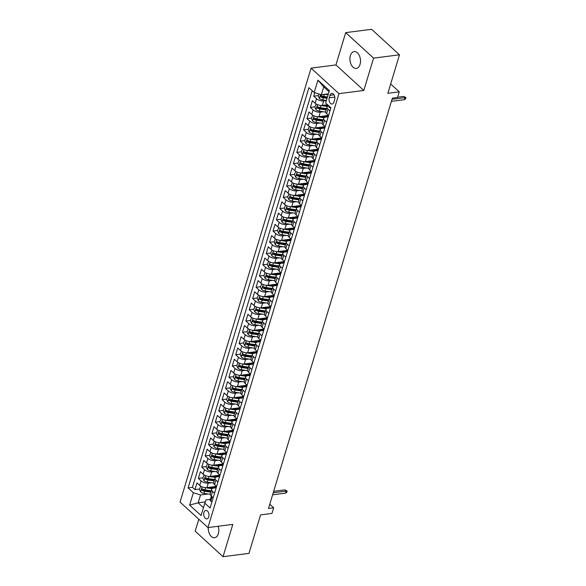 <?xml version="1.0" encoding="UTF-8"?>
<svg xmlns="http://www.w3.org/2000/svg" width="586" height="586" viewBox="0 0 586 586"><rect width="100%" height="100%" fill="white"/><g stroke="black" fill="none" stroke-linecap="round" stroke-linejoin="round"><path stroke-width="0.88" d="M208.257 527.532A8.482 5.223 -97.3 0 0 214.601 537.743A8.482 5.223 -97.3 0 0 218.344 533.743A8.482 5.223 -97.3 0 0 218.168 526.257M360.046 64.409A8.482 5.223 -97.3 0 0 359.35 55.582A8.482 5.223 -97.3 0 0 354.142 51.583A8.482 5.223 -97.3 0 0 350.399 55.582A8.482 5.223 -97.3 0 0 351.102 64.401A8.482 5.223 -97.3 0 0 356.303 68.408A8.482 5.223 -97.3 0 0 360.046 64.409M208.77 516.859A4.241 2.608 -97.3 0 0 208.418 512.442A4.241 2.608 -97.3 0 0 205.818 510.443A4.241 2.608 -97.3 0 0 203.943 512.442A4.241 2.608 -97.3 0 0 204.294 516.852A4.241 2.608 -97.3 0 0 206.895 518.859A4.241 2.608 -97.3 0 0 208.77 516.859M198.793 519.203L195.167 531.194L223.046 556.7L248.955 553.374L260.58 514.874L271.977 513.409L273.677 507.784L269.772 504.216M311.071 68.137L180.056 502.07L207.935 527.576L338.95 93.643L311.071 68.137L335.939 64.943L363.818 90.449L373.575 58.131L345.696 32.626L335.939 64.943M345.696 32.626L371.605 29.3L399.484 54.806L387.859 93.306L399.256 91.848L390.672 83.988M373.575 58.131L399.484 54.806M314.807 92.705L313.759 96.185L318.381 95.591M327.559 104.748L322.307 105.421A5.303 2.461 -163.2 0 1 315.151 103.195L312.397 100.682L310.36 107.428L314.99 106.835M325.941 105.429L328.014 105.158M328.519 115.435L318.916 116.665A5.303 2.461 16.8 0 1 311.752 114.438L309.005 111.926L306.969 118.665L311.591 118.072M322.542 116.665L328.475 115.911M325.127 126.671L315.517 127.909A5.303 2.461 16.8 0 1 308.361 125.682L305.614 123.163L303.577 129.909L308.199 129.316M319.15 127.909L325.084 127.147M321.729 137.915L312.126 139.146A5.303 2.461 16.8 0 1 304.969 136.926L302.215 134.406L300.179 141.153L304.801 140.559M315.759 139.153L321.685 138.391M318.337 149.159L308.734 150.39A5.303 2.461 16.8 0 1 301.57 148.163L298.823 145.65L296.787 152.397L301.409 151.803M312.36 150.397L318.293 149.635M314.946 160.396L305.335 161.633A5.303 2.461 16.8 0 1 298.179 159.407L295.432 156.887L293.396 163.633L298.018 163.04M308.969 161.633L314.902 160.872M311.547 171.639L301.944 172.87A5.303 2.461 16.8 0 1 294.787 170.651L292.033 168.131L289.997 174.877L294.619 174.284M305.577 172.877L311.503 172.116M308.155 182.883L298.552 184.114A5.303 2.461 16.8 0 1 291.389 181.887L288.642 179.375L286.605 186.121L291.227 185.528M302.178 184.121L308.111 183.359M304.764 194.12L295.154 195.358A5.303 2.461 16.8 0 1 287.997 193.131L285.25 190.618L283.214 197.357L287.836 196.764M298.787 195.358L304.72 194.596M301.365 205.364L291.762 206.602A5.303 2.461 16.8 0 1 284.606 204.375L281.851 201.855L279.815 208.601L284.437 208.008M295.395 206.602L301.321 205.84M297.974 216.608L288.371 217.838A5.303 2.461 16.8 0 1 281.207 215.611L278.46 213.099L276.424 219.845L281.046 219.252M291.996 217.845L297.93 217.084M294.582 227.851L284.972 229.082A5.303 2.461 16.8 0 1 277.815 226.855L275.061 224.343L273.025 231.082L277.654 230.488M288.605 229.082L294.538 228.32M291.183 239.088L281.58 240.326A5.303 2.461 16.8 0 1 274.424 238.099L271.67 235.579L269.633 242.326L274.255 241.732M285.206 240.326L291.139 239.564M287.792 250.332L278.189 251.562A5.303 2.461 16.8 0 1 271.025 249.343L268.278 246.823L266.242 253.57L270.864 252.976M281.815 251.57L287.748 250.808M284.4 261.576L274.79 262.806A5.303 2.461 16.8 0 1 267.634 260.58L264.879 258.067L262.843 264.813L267.472 264.22M278.423 262.814L284.356 262.052M281.002 272.812L271.399 274.05A5.303 2.461 16.8 0 1 264.235 271.823L261.488 269.304L259.452 276.05L264.074 275.457M275.024 274.05L280.958 273.288M277.61 284.056L268 285.287A5.303 2.461 16.8 0 1 260.843 283.067L258.096 280.548L256.06 287.294L260.682 286.7M271.633 285.294L277.566 284.532M274.219 295.3L264.608 296.531A5.303 2.461 16.8 0 1 257.452 294.304L254.698 291.791L252.661 298.538L257.291 297.944M268.242 296.538L274.167 295.776M270.82 306.537L261.217 307.775A5.303 2.461 16.8 0 1 254.053 305.548L251.306 303.035L249.27 309.774L253.892 309.181M264.843 307.775L270.776 307.013M267.428 317.78L257.818 319.018A5.303 2.461 16.8 0 1 250.662 316.792L247.915 314.272L245.878 321.018L250.5 320.425M261.451 319.018L267.384 318.257M264.03 329.024L254.427 330.255A5.303 2.461 16.8 0 1 247.27 328.028L244.516 325.516L242.479 332.262L247.102 331.669M258.06 330.262L263.986 329.5M260.638 340.268L251.035 341.499A5.303 2.461 16.8 0 1 243.871 339.272L241.124 336.76L239.088 343.499L243.71 342.905M254.661 341.499L260.594 340.737M257.247 351.505L247.636 352.743A5.303 2.461 16.8 0 1 240.48 350.516L237.733 347.996L235.697 354.742L240.319 354.149M251.269 352.743L257.203 351.981M253.848 362.749L244.245 363.979A5.303 2.461 16.8 0 1 237.088 361.76L234.334 359.24L232.298 365.986L236.92 365.393M247.878 363.987L253.804 363.225M250.456 373.993L240.853 375.223A5.303 2.461 16.8 0 1 233.689 372.996L230.943 370.484L228.906 377.23L233.528 376.63M244.479 375.23L250.412 374.469M247.065 385.229L237.455 386.467A5.303 2.461 16.8 0 1 230.298 384.24L227.551 381.72L225.515 388.467L230.137 387.873M241.088 386.467L247.021 385.705M243.666 396.473L234.063 397.704A5.303 2.461 16.8 0 1 226.907 395.484L224.152 392.964L222.116 399.711L226.738 399.117M237.696 397.711L243.622 396.949M240.275 407.717L230.672 408.947A5.303 2.461 16.8 0 1 223.508 406.721L220.761 404.208L218.725 410.954L223.347 410.361M234.297 408.955L240.231 408.193M236.883 418.953L227.273 420.191A5.303 2.461 16.8 0 1 220.116 417.965L217.362 415.445L215.326 422.191L219.955 421.598M230.906 420.191L236.839 419.43M233.484 430.197L223.881 431.428A5.303 2.461 16.8 0 1 216.725 429.208L213.971 426.689L211.934 433.435L216.556 432.842M227.515 431.435L233.44 430.673M230.093 441.441L220.49 442.672A5.303 2.461 16.8 0 1 213.326 440.445L210.579 437.932L208.543 444.679L213.165 444.085M224.116 442.679L230.049 441.917M226.701 452.685L217.091 453.916A5.303 2.461 16.8 0 1 209.935 451.689L207.18 449.176L205.144 455.915L209.773 455.322M220.724 453.916L226.657 453.154M223.303 463.922L213.7 465.159A5.303 2.461 16.8 0 1 206.543 462.933L203.789 460.413L201.752 467.159L206.375 466.566M217.325 465.159L223.259 464.398M219.911 475.165L210.301 476.396A5.303 2.461 16.8 0 1 203.144 474.169L200.397 471.657L198.361 478.403L202.983 477.81M213.934 476.403L219.867 475.642M214.557 493.222L212.564 491.398A5.303 2.461 -163.2 0 1 211.634 489.332A5.303 2.461 -163.2 0 1 213.692 488.109L216.197 487.786M217.948 481.978L215.956 480.154A5.303 2.461 -163.2 0 1 215.025 478.088A5.303 2.461 -163.2 0 1 217.084 476.865L219.596 476.543M221.347 470.741L219.347 468.91A5.303 2.461 -163.2 0 1 218.417 466.852A5.303 2.461 -163.2 0 1 220.483 465.621L222.988 465.299M224.738 459.497L222.746 457.673A5.303 2.461 -163.2 0 1 221.816 455.608A5.303 2.461 -163.2 0 1 223.874 454.384L226.379 454.062M228.137 448.253L226.137 446.429A5.303 2.461 -163.2 0 1 225.207 444.364A5.303 2.461 -163.2 0 1 227.265 443.141L229.778 442.818M231.529 437.017L229.529 435.186A5.303 2.461 -163.2 0 1 228.599 433.12A5.303 2.461 -163.2 0 1 230.664 431.897L233.169 431.574M234.92 425.773L232.928 423.949A5.303 2.461 -163.2 0 1 231.997 421.883A5.303 2.461 -163.2 0 1 234.056 420.66L236.561 420.338M238.319 414.529L236.319 412.705A5.303 2.461 -163.2 0 1 235.389 410.64A5.303 2.461 -163.2 0 1 237.455 409.416L239.96 409.094M241.71 403.293L239.711 401.461A5.303 2.461 -163.2 0 1 238.78 399.396A5.303 2.461 -163.2 0 1 240.846 398.172L243.351 397.85M245.102 392.049L243.109 390.225A5.303 2.461 -163.2 0 1 242.179 388.159A5.303 2.461 -163.2 0 1 244.237 386.928L246.743 386.606M248.501 380.805L246.501 378.981A5.303 2.461 -163.2 0 1 245.571 376.915A5.303 2.461 -163.2 0 1 247.636 375.692L250.141 375.37M251.892 369.561L249.9 367.737A5.303 2.461 -163.2 0 1 248.962 365.671A5.303 2.461 -163.2 0 1 251.028 364.448L253.533 364.126M255.284 358.324L253.291 356.493A5.303 2.461 -163.2 0 1 252.361 354.435A5.303 2.461 -163.2 0 1 254.419 353.204L256.932 352.882M258.682 347.08L256.683 345.257A5.303 2.461 -163.2 0 1 255.752 343.191A5.303 2.461 -163.2 0 1 257.818 341.968L260.323 341.645M262.074 335.837L260.081 334.013A5.303 2.461 -163.2 0 1 259.151 331.947A5.303 2.461 -163.2 0 1 261.21 330.724L263.715 330.401M265.465 324.6L263.473 322.769A5.303 2.461 -163.2 0 1 262.543 320.703A5.303 2.461 -163.2 0 1 264.601 319.48L267.113 319.158M268.864 313.356L266.864 311.532A5.303 2.461 -163.2 0 1 265.934 309.467A5.303 2.461 -163.2 0 1 268 308.243L270.505 307.921M272.256 302.112L270.263 300.288A5.303 2.461 -163.2 0 1 269.333 298.223A5.303 2.461 -163.2 0 1 271.391 296.999L273.896 296.677M275.647 290.876L273.655 289.045A5.303 2.461 -163.2 0 1 272.724 286.979A5.303 2.461 -163.2 0 1 274.783 285.756L277.295 285.433M279.046 279.632L277.046 277.808A5.303 2.461 -163.2 0 1 276.116 275.742A5.303 2.461 -163.2 0 1 278.182 274.512L280.687 274.197M282.437 268.388L280.445 266.564A5.303 2.461 -163.2 0 1 279.515 264.498A5.303 2.461 -163.2 0 1 281.573 263.275L284.078 262.953M285.836 257.144L283.836 255.32A5.303 2.461 -163.2 0 1 282.906 253.255A5.303 2.461 -163.2 0 1 284.964 252.031L287.477 251.709M289.228 245.908L287.228 244.076A5.303 2.461 -163.2 0 1 286.298 242.018A5.303 2.461 -163.2 0 1 288.363 240.787L290.868 240.465M292.619 234.664L290.627 232.84A5.303 2.461 -163.2 0 1 289.696 230.774A5.303 2.461 -163.2 0 1 291.755 229.551L294.26 229.229M296.018 223.42L294.018 221.596A5.303 2.461 -163.2 0 1 293.088 219.53A5.303 2.461 -163.2 0 1 295.154 218.307L297.659 217.985M299.409 212.183L297.41 210.352A5.303 2.461 -163.2 0 1 296.479 208.294A5.303 2.461 -163.2 0 1 298.545 207.063L301.05 206.741M302.801 200.939L300.808 199.115A5.303 2.461 -163.2 0 1 299.878 197.05A5.303 2.461 -163.2 0 1 301.937 195.827L304.442 195.504M306.2 189.696L304.2 187.872A5.303 2.461 -163.2 0 1 303.27 185.806A5.303 2.461 -163.2 0 1 305.335 184.583L307.84 184.26M309.591 178.459L307.591 176.628A5.303 2.461 -163.2 0 1 306.661 174.562A5.303 2.461 -163.2 0 1 308.727 173.339L311.232 173.017M312.983 167.215L310.99 165.391A5.303 2.461 -163.2 0 1 310.06 163.326A5.303 2.461 -163.2 0 1 312.118 162.095L314.631 161.78M316.381 155.971L314.382 154.147A5.303 2.461 -163.2 0 1 313.451 152.082A5.303 2.461 -163.2 0 1 315.517 150.858L318.022 150.536M319.773 144.735L317.78 142.903A5.303 2.461 -163.2 0 1 316.85 140.838A5.303 2.461 -163.2 0 1 318.909 139.614L321.414 139.292M323.164 133.491L321.172 131.66A5.303 2.461 -163.2 0 1 320.242 129.601A5.303 2.461 -163.2 0 1 322.3 128.371L324.812 128.048M326.563 122.247L324.563 120.423A5.303 2.461 -163.2 0 1 323.633 118.357A5.303 2.461 -163.2 0 1 325.699 117.134L328.204 116.812M399.256 91.848L397.557 97.466L392.378 98.133L268.491 508.45L273.677 507.784M329.977 95.335L329.229 97.811A4.109 2.527 -97.3 0 0 329.566 102.081A4.109 2.527 -97.3 0 0 332.086 104.022A4.109 2.527 -97.3 0 0 333.903 102.081L334.65 99.613A4.109 2.527 -97.3 0 0 334.306 95.335A4.109 2.527 -97.3 0 0 331.786 93.394A4.109 2.527 -97.3 0 0 329.977 95.335L334.027 94.815M210.308 499.345L205.95 499.909L204.814 503.198L210.088 508.025L330.914 107.817L325.64 102.997L329.376 90.625L317.927 80.15L314.191 92.515L308.917 87.688L188.091 487.896L193.365 492.716L200.522 494.943L198.149 502.81L203.459 507.674M204.814 503.198L201.079 515.563L189.63 505.081L193.365 492.716M211.421 482.739L208.264 483.142A5.303 2.461 -163.2 0 1 201.108 480.916L198.361 478.403M216.52 486.409L206.909 487.64L208.264 483.142M214.82 471.496L211.663 471.898A5.303 2.461 -163.2 0 1 204.499 469.679L201.752 467.159M218.212 460.252L215.055 460.662A5.303 2.461 -163.2 0 1 207.898 458.435L205.144 455.915M221.611 449.015L218.453 449.418A5.303 2.461 -163.2 0 1 211.29 447.191L208.543 444.679M225.002 437.771L221.845 438.174A5.303 2.461 -163.2 0 1 214.688 435.955L211.934 433.435M228.394 426.527L225.236 426.938A5.303 2.461 -163.2 0 1 218.08 424.711L215.326 422.191M231.792 415.291L228.635 415.694A5.303 2.461 -163.2 0 1 221.471 413.467L218.725 410.954M235.184 404.047L232.027 404.45A5.303 2.461 -163.2 0 1 224.87 402.223L222.116 399.711M238.575 392.803L235.418 393.213A5.303 2.461 -163.2 0 1 228.262 390.987L225.515 388.467M241.974 381.559L238.817 381.969A5.303 2.461 -163.2 0 1 231.653 379.743L228.906 377.23M245.366 370.323L242.208 370.726A5.303 2.461 -163.2 0 1 235.052 368.499L232.298 365.986M248.757 359.079L245.6 359.482A5.303 2.461 -163.2 0 1 238.443 357.262L235.697 354.742M252.156 347.835L248.999 348.245A5.303 2.461 -163.2 0 1 241.835 346.018L239.088 343.499M255.547 336.598L252.39 337.001A5.303 2.461 -163.2 0 1 245.234 334.774L242.479 332.262M258.939 325.355L255.782 325.757A5.303 2.461 -163.2 0 1 248.625 323.538L245.878 321.018M262.338 314.111L259.18 314.521A5.303 2.461 -163.2 0 1 252.017 312.294L249.27 309.774M265.729 302.874L262.572 303.277A5.303 2.461 -163.2 0 1 255.415 301.05L252.661 298.538M269.12 291.63L265.963 292.033A5.303 2.461 -163.2 0 1 258.807 289.806L256.06 287.294M272.519 280.386L269.362 280.797A5.303 2.461 -163.2 0 1 262.198 278.57L259.452 276.05M275.911 269.15L272.754 269.553A5.303 2.461 -163.2 0 1 265.597 267.326L262.843 264.813M279.31 257.906L276.145 258.309A5.303 2.461 -163.2 0 1 268.989 256.082L266.242 253.57M282.701 246.662L279.544 247.065A5.303 2.461 -163.2 0 1 272.387 244.845L269.633 242.326M286.093 235.418L282.935 235.828A5.303 2.461 -163.2 0 1 275.779 233.602L273.025 231.082M289.491 224.182L286.334 224.585A5.303 2.461 -163.2 0 1 279.17 222.358L276.424 219.845M292.883 212.938L289.726 213.341A5.303 2.461 -163.2 0 1 282.569 211.121L279.815 208.601M296.274 201.694L293.117 202.104A5.303 2.461 -163.2 0 1 285.961 199.877L283.214 197.357M299.673 190.457L296.516 190.86A5.303 2.461 -163.2 0 1 289.352 188.633L286.605 186.121M303.065 179.213L299.907 179.616A5.303 2.461 -163.2 0 1 292.751 177.39L289.997 174.877M306.456 167.97L303.299 168.38A5.303 2.461 -163.2 0 1 296.142 166.153L293.396 163.633M309.855 156.733L306.698 157.136A5.303 2.461 -163.2 0 1 299.534 154.909L296.787 152.397M313.246 145.489L310.089 145.892A5.303 2.461 -163.2 0 1 302.933 143.665L300.179 141.153M316.638 134.245L313.481 134.648A5.303 2.461 -163.2 0 1 306.324 132.429L303.577 129.909M320.037 123.001L316.88 123.412A5.303 2.461 -163.2 0 1 309.716 121.185L306.969 118.665M323.428 111.765L320.271 112.168A5.303 2.461 -163.2 0 1 313.114 109.941L310.36 107.428M326.373 100.58L323.662 100.924A5.303 2.461 -163.2 0 1 316.506 98.704L313.759 96.185M312.192 90.691L192.442 487.332L194.962 489.64L199.592 489.046M206.909 487.64A5.303 2.461 16.8 0 1 199.753 485.413L196.999 482.901L194.962 489.64M328.6 115.501L326.6 113.677A5.303 2.461 -163.2 0 1 325.67 111.611L327.032 107.113A5.303 2.461 -163.2 0 1 328.849 105.927M329.955 111.003L327.962 109.179A5.303 2.461 -163.2 0 1 327.032 107.113M323.633 118.357L322.278 122.855A5.303 2.461 16.8 0 0 323.208 124.921L325.201 126.744M320.242 129.601L318.887 134.099A5.303 2.461 16.8 0 0 319.817 136.157L321.809 137.988M316.85 140.838L315.488 145.335A5.303 2.461 16.8 0 0 316.418 147.401L318.418 149.225M313.451 152.082L312.096 156.579A5.303 2.461 16.8 0 0 313.027 158.645L315.019 160.469M310.06 163.326L308.697 167.823A5.303 2.461 16.8 0 0 309.635 169.881L311.627 171.713M306.661 174.562L305.306 179.06A5.303 2.461 16.8 0 0 306.236 181.125L308.236 182.949M303.27 185.806L301.915 190.304A5.303 2.461 16.8 0 0 302.845 192.369L304.837 194.193M299.878 197.05L298.516 201.547A5.303 2.461 16.8 0 0 299.446 203.613L301.446 205.437M296.479 208.294L295.124 212.784A5.303 2.461 16.8 0 0 296.055 214.85L298.054 216.681M293.088 219.53L291.733 224.028A5.303 2.461 16.8 0 0 292.663 226.093L294.655 227.917M289.696 230.774L288.334 235.272A5.303 2.461 16.8 0 0 289.264 237.337L291.264 239.161M286.298 242.018L284.942 246.508A5.303 2.461 16.8 0 0 285.873 248.574L287.873 250.405M282.906 253.255L281.551 257.752A5.303 2.461 16.8 0 0 282.481 259.818L284.474 261.642M279.515 264.498L278.152 268.996A5.303 2.461 16.8 0 0 279.083 271.062L281.082 272.886M276.116 275.742L274.761 280.24A5.303 2.461 16.8 0 0 275.691 282.298L277.691 284.129M272.724 286.979L271.369 291.476A5.303 2.461 16.8 0 0 272.3 293.542L274.292 295.366M269.333 298.223L267.97 302.72A5.303 2.461 16.8 0 0 268.901 304.786L270.9 306.61M265.934 309.467L264.579 313.964A5.303 2.461 16.8 0 0 265.509 316.03L267.502 317.854M262.543 320.703L261.188 325.201A5.303 2.461 16.8 0 0 262.118 327.266L264.11 329.098M259.151 331.947L257.789 336.445A5.303 2.461 16.8 0 0 258.719 338.51L260.719 340.334M255.752 343.191L254.397 347.688A5.303 2.461 16.8 0 0 255.328 349.754L257.32 351.578M252.361 354.435L251.006 358.925A5.303 2.461 16.8 0 0 251.936 360.991L253.928 362.822M248.962 365.671L247.607 370.169A5.303 2.461 16.8 0 0 248.537 372.235L250.537 374.058M245.571 376.915L244.215 381.413A5.303 2.461 16.8 0 0 245.146 383.478L247.138 385.302M242.179 388.159L240.817 392.657A5.303 2.461 16.8 0 0 241.747 394.715L243.747 396.546M238.78 399.396L237.425 403.893A5.303 2.461 16.8 0 0 238.356 405.959L240.355 407.783M235.389 410.64L234.034 415.137A5.303 2.461 16.8 0 0 234.964 417.203L236.956 419.027M231.997 421.883L230.635 426.381A5.303 2.461 16.8 0 0 231.565 428.439L233.565 430.271M228.599 433.12L227.243 437.617A5.303 2.461 16.8 0 0 228.174 439.683L230.173 441.514M225.207 444.364L223.852 448.861A5.303 2.461 16.8 0 0 224.782 450.927L226.775 452.751M221.816 455.608L220.453 460.105A5.303 2.461 16.8 0 0 221.383 462.171L223.383 463.995M218.417 466.852L217.062 471.342A5.303 2.461 16.8 0 0 217.992 473.407L219.992 475.239M215.025 478.088L213.67 482.586A5.303 2.461 16.8 0 0 214.601 484.651L216.593 486.475M211.634 489.332L210.271 493.83A5.303 2.461 16.8 0 0 211.202 495.895L213.201 497.719M329.039 91.738L323.728 86.874L321.348 94.742L314.191 92.515M328.409 93.833L321.348 94.742M363.818 90.449L338.95 93.643M223.046 556.7L232.803 524.382L207.935 527.576M205.261 501.902L198.149 502.81L189.63 505.081M208.03 493.976L200.522 494.943M210.542 487.647L216.468 486.885M192.442 487.332L188.091 487.896M323.728 86.874L317.927 80.15M330.885 107.919L329.522 107.729A3.509 1.626 -163.2 0 1 328.944 106.396L329.039 106.095M392.012 99.334L405.029 97.664L403.673 96.426L405.944 97.664L405.029 97.664L404.421 99.686L391.404 101.356M403.673 96.426L397.638 97.195M405.944 97.664L405.6 98.792L404.421 99.686M318.872 93.972L318.257 95.994L319.429 98.492A3.509 1.626 16.8 0 0 322.688 99.898L326.409 100.462M324.651 94.317L328.109 94.837M327.647 93.928L328.35 94.038M327.464 96.976L323.736 96.412A3.509 1.626 -163.2 0 1 321.172 95.511C320.286 95.452 320.154 95.899 320.762 96.858A3.509 1.626 16.8 0 0 323.333 97.759L327.054 98.323M327.296 97.525L323.062 96.88A1.787 0.828 -163.2 0 1 322.256 96.668L320.762 96.858M321.172 95.511L320.776 95.408M316.052 103.883L314.865 107.231L316.037 109.736A3.509 1.626 16.8 0 0 319.289 111.142L325.633 112.094M320.425 105.407A3.509 1.626 16.8 0 0 320.989 105.517L327.457 106.491M324.256 105.172L328.768 105.854M326.585 108.593L320.344 107.656A3.509 1.626 -163.2 0 1 317.78 106.755C316.894 106.689 316.755 107.143 317.37 108.102A3.509 1.626 16.8 0 0 319.934 109.003L326.175 109.941M326.417 109.143L319.67 108.124A1.787 0.828 -163.2 0 1 318.865 107.912L317.37 108.102M317.78 106.755L317.385 106.645M312.66 115.127L311.474 118.475L312.638 120.98A3.509 1.626 16.8 0 0 315.898 122.379L322.234 123.338M317.033 116.651A3.509 1.626 16.8 0 0 317.597 116.761L324.065 117.735M320.864 116.416L325.655 117.134M323.186 119.837L316.953 118.892A3.509 1.626 -163.2 0 1 314.382 117.991C313.495 117.933 313.364 118.379 313.979 119.339A3.509 1.626 16.8 0 0 316.543 120.247L322.783 121.185M323.025 120.386L316.272 119.368A1.787 0.828 -163.2 0 1 315.466 119.148L313.979 119.339M314.382 117.991L313.993 117.889M309.269 126.364L308.075 129.718L309.247 132.216A3.509 1.626 16.8 0 0 312.506 133.623L318.843 134.575M313.635 127.895A3.509 1.626 16.8 0 0 314.199 128.004L320.674 128.979M317.466 127.66L322.256 128.378M319.795 131.081L313.554 130.136A3.509 1.626 -163.2 0 1 310.99 129.235C310.104 129.176 309.972 129.623 310.58 130.583A3.509 1.626 16.8 0 0 313.151 131.484L319.385 132.429M319.626 131.623L312.88 130.605A1.787 0.828 -163.2 0 1 312.074 130.392L310.58 130.583M310.99 129.235L310.595 129.132M305.87 137.607L304.683 140.955L305.848 143.46A3.509 1.626 16.8 0 0 309.108 144.867L315.451 145.819M310.243 139.131A3.509 1.626 16.8 0 0 310.807 139.241L317.275 140.222M314.074 138.897L318.865 139.622M316.403 142.317L310.162 141.38A3.509 1.626 -163.2 0 1 307.599 140.479C306.712 140.413 306.573 140.867 307.189 141.827A3.509 1.626 16.8 0 0 309.752 142.728L315.993 143.673M316.235 142.867L309.481 141.849A1.787 0.828 -163.2 0 1 308.683 141.636L307.189 141.827M307.599 140.479L307.203 140.376M302.479 148.851L301.292 152.199L302.457 154.704A3.509 1.626 16.8 0 0 305.716 156.103L312.052 157.063M306.852 150.375A3.509 1.626 16.8 0 0 307.416 150.485L313.884 151.459M310.683 150.141L315.473 150.866M313.005 153.561L306.771 152.624A3.509 1.626 -163.2 0 1 304.2 151.715C303.314 151.657 303.182 152.104 303.797 153.063A3.509 1.626 16.8 0 0 306.361 153.971L312.602 154.909M312.843 154.111L306.09 153.093A1.787 0.828 -163.2 0 1 305.284 152.873L303.797 153.063M304.2 151.715L303.812 151.613M299.087 160.095L297.893 163.443L299.065 165.941A3.509 1.626 16.8 0 0 302.325 167.347L308.661 168.307M303.453 161.619A3.509 1.626 16.8 0 0 304.017 161.729L310.485 162.703M307.284 161.384L312.074 162.102M309.613 164.805L303.372 163.86A3.509 1.626 -163.2 0 1 300.808 162.959C299.922 162.901 299.783 163.347 300.398 164.307A3.509 1.626 16.8 0 0 302.969 165.208L309.203 166.153M309.445 165.355L302.698 164.336A1.787 0.828 -163.2 0 1 301.893 164.117L300.398 164.307M300.808 162.959L300.413 162.857M295.688 171.332L294.502 174.679L295.666 177.184A3.509 1.626 16.8 0 0 298.926 178.591L305.262 179.543M300.061 172.863A3.509 1.626 16.8 0 0 300.625 172.965L307.093 173.947M303.892 172.621L308.683 173.346M306.214 176.042L299.981 175.104A3.509 1.626 -163.2 0 1 297.417 174.203C296.531 174.137 296.391 174.591 297.007 175.551A3.509 1.626 16.8 0 0 299.571 176.452L305.811 177.397M306.053 176.591L299.3 175.573A1.787 0.828 -163.2 0 1 298.501 175.361L297.007 175.551M297.417 174.203L297.021 174.101M292.297 182.576L291.11 185.923L292.275 188.428A3.509 1.626 16.8 0 0 295.534 189.827L301.871 190.787M296.67 184.099A3.509 1.626 16.8 0 0 297.234 184.209L303.702 185.183M300.501 183.865L305.284 184.59M302.823 187.286L296.589 186.348A3.509 1.626 -163.2 0 1 294.018 185.44C293.132 185.381 293 185.835 293.615 186.795A3.509 1.626 16.8 0 0 296.179 187.696L302.42 188.633M302.662 187.835L295.908 186.817A1.787 0.828 -163.2 0 1 295.102 186.597L293.615 186.795M294.018 185.44L293.63 185.337M288.905 193.82L287.711 197.167L288.883 199.672A3.509 1.626 16.8 0 0 292.143 201.071L298.479 202.031M293.271 195.343A3.509 1.626 16.8 0 0 293.835 195.453L300.303 196.427M297.102 195.109L301.893 195.827M299.431 198.529L293.19 197.585A3.509 1.626 -163.2 0 1 290.627 196.684C289.74 196.625 289.601 197.072 290.216 198.031A3.509 1.626 16.8 0 0 292.788 198.94L299.021 199.877M299.263 199.079L292.517 198.061A1.787 0.828 -163.2 0 1 291.711 197.841L290.216 198.031M290.627 196.684L290.231 196.581M285.507 205.056L284.32 208.411L285.485 210.909A3.509 1.626 16.8 0 0 288.744 212.315L295.08 213.267M289.88 206.587A3.509 1.626 16.8 0 0 290.444 206.69L296.912 207.671M293.711 206.345L298.501 207.07M296.033 209.773L289.799 208.828A3.509 1.626 -163.2 0 1 287.235 207.927C286.349 207.869 286.21 208.316 286.825 209.275A3.509 1.626 16.8 0 0 289.389 210.176L295.63 211.121M295.871 210.315L289.118 209.297A1.787 0.828 -163.2 0 1 288.319 209.085L286.825 209.275M287.235 207.927L286.84 207.825M282.115 216.3L280.928 219.647L282.093 222.153A3.509 1.626 16.8 0 0 285.353 223.559L291.689 224.511M286.488 217.824A3.509 1.626 16.8 0 0 287.052 217.933L293.52 218.908M290.312 217.589L295.102 218.314M292.641 221.01L286.4 220.072A3.509 1.626 -163.2 0 1 283.836 219.164C282.95 219.105 282.818 219.56 283.434 220.519A3.509 1.626 16.8 0 0 285.997 221.42L292.231 222.358M292.473 221.559L285.726 220.541A1.787 0.828 -163.2 0 1 284.921 220.329L283.434 220.519M283.836 219.164L283.441 219.061M278.724 227.544L277.53 230.891L278.702 233.396A3.509 1.626 16.8 0 0 281.954 234.796L288.297 235.755M283.089 229.067A3.509 1.626 16.8 0 0 283.653 229.177L290.121 230.151M286.92 228.833L291.711 229.551M289.25 232.254L283.009 231.309A3.509 1.626 -163.2 0 1 280.445 230.408C279.559 230.349 279.419 230.796 280.035 231.756A3.509 1.626 16.8 0 0 282.606 232.664L288.839 233.602M289.081 232.803L282.335 231.785A1.787 0.828 -163.2 0 1 281.529 231.565L280.035 231.756M280.445 230.408L280.049 230.305M275.325 238.78L274.138 242.135L275.303 244.633A3.509 1.626 16.8 0 0 278.562 246.039L284.899 246.992M279.698 240.311A3.509 1.626 16.8 0 0 280.262 240.421L286.73 241.395M283.529 240.07L288.319 240.795M285.851 243.498L279.617 242.553A3.509 1.626 -163.2 0 1 277.046 241.652C276.167 241.593 276.028 242.04 276.643 243A3.509 1.626 16.8 0 0 279.207 243.901L285.448 244.845M285.69 244.04L278.936 243.022A1.787 0.828 -163.2 0 1 278.13 242.809L276.643 243M277.046 241.652L276.658 241.549M271.933 250.024L270.739 253.372L271.911 255.877A3.509 1.626 16.8 0 0 275.171 257.283L281.507 258.236M276.306 251.548A3.509 1.626 16.8 0 0 276.863 251.658L283.338 252.639M280.13 251.313L284.921 252.039M282.459 254.734L276.218 253.797A3.509 1.626 -163.2 0 1 273.655 252.896C272.768 252.83 272.637 253.284 273.252 254.243A3.509 1.626 16.8 0 0 275.816 255.144L282.049 256.089M282.291 255.284L275.545 254.265A1.787 0.828 -163.2 0 1 274.739 254.053L273.252 254.243M273.655 252.896L273.259 252.793M268.535 261.268L267.348 264.616L268.52 267.121A3.509 1.626 16.8 0 0 271.772 268.52L278.116 269.479M272.908 262.792A3.509 1.626 16.8 0 0 273.472 262.902L279.94 263.876M276.739 262.557L281.529 263.282M279.068 265.978L272.827 265.04A3.509 1.626 -163.2 0 1 270.263 264.132C269.377 264.074 269.238 264.52 269.853 265.48A3.509 1.626 16.8 0 0 272.417 266.388L278.658 267.326M278.899 266.527L272.153 265.509A1.787 0.828 -163.2 0 1 271.347 265.29L269.853 265.48M270.263 264.132L269.868 264.03M265.143 272.512L263.956 275.86L265.121 278.357A3.509 1.626 16.8 0 0 268.381 279.764L274.717 280.723M269.516 274.036A3.509 1.626 16.8 0 0 270.08 274.145L276.548 275.12M273.347 273.801L278.138 274.519M275.669 277.222L269.435 276.277A3.509 1.626 -163.2 0 1 266.864 275.376C265.985 275.317 265.846 275.764 266.462 276.724A3.509 1.626 16.8 0 0 269.025 277.625L275.266 278.57M275.508 277.771L268.754 276.746A1.787 0.828 -163.2 0 1 267.949 276.533L266.462 276.724M266.864 275.376L266.476 275.274M261.752 283.749L260.558 287.096L261.73 289.601A3.509 1.626 16.8 0 0 264.989 291.008L271.325 291.96M266.117 285.279A3.509 1.626 16.8 0 0 266.681 285.382L273.157 286.364M269.948 285.038L274.739 285.763M272.278 288.459L266.037 287.521A3.509 1.626 -163.2 0 1 263.473 286.62C262.587 286.554 262.455 287.008 263.063 287.968A3.509 1.626 16.8 0 0 265.634 288.869L271.867 289.814M272.109 289.008L265.363 287.99A1.787 0.828 -163.2 0 1 264.557 287.777L263.063 287.968M263.473 286.62L263.077 286.517M258.353 294.992L257.166 298.34L258.338 300.845A3.509 1.626 16.8 0 0 261.59 302.244L267.934 303.204M262.726 296.516A3.509 1.626 16.8 0 0 263.29 296.626L269.758 297.6M266.557 296.282L271.347 297.007M268.886 299.702L262.645 298.765A3.509 1.626 -163.2 0 1 260.081 297.856C259.195 297.798 259.056 298.252 259.671 299.212A3.509 1.626 16.8 0 0 262.235 300.113L268.476 301.05M268.718 300.252L261.971 299.234A1.787 0.828 -163.2 0 1 261.166 299.014L259.671 299.212M260.081 297.856L259.686 297.754M254.961 306.236L253.775 309.584L254.939 312.082A3.509 1.626 16.8 0 0 258.199 313.488L264.535 314.448M259.334 307.76A3.509 1.626 16.8 0 0 259.898 307.87L266.366 308.844M263.165 307.525L267.956 308.243M265.487 310.946L259.254 310.001A3.509 1.626 -163.2 0 1 256.683 309.1C255.796 309.042 255.664 309.489 256.28 310.448A3.509 1.626 16.8 0 0 258.844 311.356L265.084 312.294M265.326 311.496L258.572 310.477A1.787 0.828 -163.2 0 1 257.767 310.258L256.28 310.448M256.683 309.1L256.294 308.998M251.57 317.473L250.376 320.82L251.548 323.325A3.509 1.626 16.8 0 0 254.807 324.732L261.144 325.684M255.935 319.004A3.509 1.626 16.8 0 0 256.5 319.106L262.975 320.088M259.766 318.762L264.557 319.487M262.096 322.19L255.855 321.245A3.509 1.626 -163.2 0 1 253.291 320.344C252.405 320.286 252.273 320.732 252.881 321.692A3.509 1.626 16.8 0 0 255.452 322.593L261.686 323.538M261.927 322.732L255.181 321.714A1.787 0.828 -163.2 0 1 254.375 321.502L252.881 321.692M253.291 320.344L252.896 320.242M248.171 328.717L246.984 332.064L248.149 334.569A3.509 1.626 16.8 0 0 251.409 335.968L257.752 336.928M252.544 330.24A3.509 1.626 16.8 0 0 253.108 330.35L259.576 331.324M256.375 330.006L261.166 330.731M258.704 333.427L252.463 332.489A3.509 1.626 -163.2 0 1 249.9 331.581C249.013 331.522 248.874 331.976 249.49 332.936A3.509 1.626 16.8 0 0 252.053 333.837L258.294 334.774M258.536 333.976L251.782 332.958A1.787 0.828 -163.2 0 1 250.984 332.738L249.49 332.936M249.9 331.581L249.504 331.478M244.78 339.961L243.593 343.308L244.758 345.813A3.509 1.626 16.8 0 0 248.017 347.212L254.353 348.172M249.153 341.484A3.509 1.626 16.8 0 0 249.717 341.594L256.185 342.568M252.984 341.25L257.774 341.968M255.306 344.671L249.072 343.726A3.509 1.626 -163.2 0 1 246.501 342.825C245.615 342.766 245.483 343.213 246.098 344.172A3.509 1.626 16.8 0 0 248.662 345.081L254.903 346.018M255.144 345.22L248.391 344.202A1.787 0.828 -163.2 0 1 247.585 343.982L246.098 344.172M246.501 342.825L246.113 342.722M241.388 351.197L240.194 354.552L241.366 357.05A3.509 1.626 16.8 0 0 244.626 358.456L250.962 359.408M245.754 352.728A3.509 1.626 16.8 0 0 246.318 352.838L252.786 353.812M249.585 352.486L254.375 353.212M251.914 355.914L245.673 354.97A3.509 1.626 -163.2 0 1 243.109 354.069C242.223 354.01 242.091 354.457 242.699 355.416A3.509 1.626 16.8 0 0 245.27 356.317L251.504 357.262M251.746 356.456L244.999 355.438A1.787 0.828 -163.2 0 1 244.194 355.226L242.699 355.416M243.109 354.069L242.714 353.966M237.989 362.441L236.803 365.789L237.967 368.294A3.509 1.626 16.8 0 0 241.227 369.7L247.563 370.652M242.362 363.965A3.509 1.626 16.8 0 0 242.926 364.074L249.394 365.049M246.193 363.73L250.984 364.455M248.515 367.151L242.282 366.213A3.509 1.626 -163.2 0 1 239.718 365.312C238.832 365.246 238.692 365.701 239.308 366.66A3.509 1.626 16.8 0 0 241.871 367.561L248.112 368.499M248.354 367.7L241.6 366.682A1.787 0.828 -163.2 0 1 240.802 366.47L239.308 366.66M239.718 365.312L239.322 365.21M234.598 373.685L233.411 377.032L234.576 379.538A3.509 1.626 16.8 0 0 237.835 380.937L244.172 381.896M238.971 375.208A3.509 1.626 16.8 0 0 239.535 375.318L246.003 376.293M242.802 374.974L247.585 375.699M245.124 378.395L238.89 377.457A3.509 1.626 -163.2 0 1 236.319 376.549C235.433 376.49 235.301 376.937 235.916 377.897A3.509 1.626 16.8 0 0 238.48 378.805L244.721 379.743M244.963 378.944L238.209 377.926A1.787 0.828 -163.2 0 1 237.403 377.706L235.916 377.897M236.319 376.549L235.931 376.446M231.206 384.921L230.012 388.276L231.184 390.774A3.509 1.626 16.8 0 0 234.444 392.18L240.78 393.14M235.572 386.452A3.509 1.626 16.8 0 0 236.136 386.562L242.604 387.536M239.403 386.218L244.194 386.936M241.732 389.639L235.491 388.694A3.509 1.626 -163.2 0 1 232.928 387.793C232.041 387.734 231.902 388.181 232.517 389.141A3.509 1.626 16.8 0 0 235.089 390.042L241.322 390.987M241.564 390.188L234.818 389.163A1.787 0.828 -163.2 0 1 234.012 388.95L232.517 389.141M232.928 387.793L232.532 387.69M227.808 396.165L226.621 399.513L227.786 402.018A3.509 1.626 16.8 0 0 231.045 403.424L237.381 404.377M232.181 397.689A3.509 1.626 16.8 0 0 232.745 397.799L239.213 398.78M236.012 397.455L240.802 398.18M238.334 400.875L232.1 399.938A3.509 1.626 -163.2 0 1 229.536 399.037C228.65 398.971 228.511 399.425 229.126 400.385A3.509 1.626 16.8 0 0 231.69 401.285L237.931 402.23M238.172 401.425L231.419 400.406A1.787 0.828 -163.2 0 1 230.62 400.194L229.126 400.385M229.536 399.037L229.141 398.934M224.416 407.409L223.229 410.757L224.394 413.262A3.509 1.626 16.8 0 0 227.654 414.661L233.99 415.62M228.789 408.933A3.509 1.626 16.8 0 0 229.353 409.043L235.821 410.017M232.613 408.698L237.403 409.424M234.942 412.119L228.701 411.182A3.509 1.626 -163.2 0 1 226.137 410.273C225.251 410.215 225.119 410.661 225.735 411.628A3.509 1.626 16.8 0 0 228.298 412.529L234.532 413.467M234.781 412.669L228.027 411.65A1.787 0.828 -163.2 0 1 227.221 411.431L225.735 411.628M226.137 410.273L225.742 410.171M221.025 418.653L219.831 422.001L221.003 424.498A3.509 1.626 16.8 0 0 224.255 425.905L230.598 426.864M225.39 420.177A3.509 1.626 16.8 0 0 225.954 420.287L232.422 421.261M229.221 419.942L234.012 420.66M231.551 423.363L225.31 422.418A3.509 1.626 -163.2 0 1 222.746 421.517C221.86 421.459 221.72 421.905 222.336 422.865A3.509 1.626 16.8 0 0 224.907 423.766L231.14 424.711M231.382 423.912L224.636 422.894A1.787 0.828 -163.2 0 1 223.83 422.674L222.336 422.865M222.746 421.517L222.35 421.415M217.626 429.89L216.439 433.237L217.604 435.742A3.509 1.626 16.8 0 0 220.863 437.149L227.2 438.101M221.999 431.421A3.509 1.626 16.8 0 0 222.563 431.523L229.031 432.505M225.83 431.179L230.62 431.904M228.152 434.6L221.918 433.662A3.509 1.626 -163.2 0 1 219.347 432.761C218.468 432.702 218.329 433.149 218.944 434.109A3.509 1.626 16.8 0 0 221.508 435.01L227.749 435.955M227.991 435.149L221.237 434.131A1.787 0.828 -163.2 0 1 220.431 433.918L218.944 434.109M219.347 432.761L218.959 432.658M214.234 441.133L213.04 444.481L214.212 446.986A3.509 1.626 16.8 0 0 217.472 448.385L223.808 449.345M218.607 442.657A3.509 1.626 16.8 0 0 219.164 442.767L225.639 443.741M222.431 442.423L227.221 443.148M224.76 445.843L218.519 444.906A3.509 1.626 -163.2 0 1 215.956 443.998C215.069 443.939 214.937 444.393 215.553 445.353A3.509 1.626 16.8 0 0 218.117 446.254L224.35 447.191M224.592 446.393L217.845 445.375A1.787 0.828 -163.2 0 1 217.04 445.155L215.553 445.353M215.956 443.998L215.56 443.895M210.835 452.377L209.649 455.725L210.821 458.23A3.509 1.626 16.8 0 0 214.073 459.629L220.417 460.589M215.209 453.901A3.509 1.626 16.8 0 0 215.773 454.011L222.24 454.985M219.039 453.667L223.83 454.384M221.369 457.087L215.128 456.142A3.509 1.626 -163.2 0 1 212.564 455.241C211.678 455.183 211.539 455.63 212.154 456.589A3.509 1.626 16.8 0 0 214.718 457.498L220.959 458.435M221.2 457.637L214.454 456.619A1.787 0.828 -163.2 0 1 213.648 456.399L212.154 456.589M212.564 455.241L212.169 455.139M207.444 463.614L206.257 466.969L207.422 469.467A3.509 1.626 16.8 0 0 210.682 470.873L217.018 471.825M211.817 465.145A3.509 1.626 16.8 0 0 212.381 465.255L218.849 466.229M215.648 464.903L220.439 465.628M217.97 468.331L211.736 467.386A3.509 1.626 -163.2 0 1 209.165 466.485C208.286 466.427 208.147 466.874 208.763 467.833A3.509 1.626 16.8 0 0 211.326 468.734L217.567 469.679M217.809 468.873L211.055 467.855A1.787 0.828 -163.2 0 1 210.249 467.643L208.763 467.833M209.165 466.485L208.777 466.383M204.053 474.858L202.859 478.205L204.031 480.71A3.509 1.626 16.8 0 0 207.29 482.117L213.626 483.069M208.418 476.381A3.509 1.626 16.8 0 0 208.982 476.491L215.458 477.465M212.249 476.147L217.04 476.872M214.579 479.568L208.338 478.63A3.509 1.626 -163.2 0 1 205.774 477.729C204.888 477.663 204.756 478.117 205.364 479.077A3.509 1.626 16.8 0 0 207.935 479.978L214.168 480.916M214.41 480.117L207.664 479.099A1.787 0.828 -163.2 0 1 206.858 478.887L205.364 479.077M205.774 477.729L205.378 477.619M212.095 501.374L210.733 501.191A3.509 1.626 -163.2 0 1 210.154 499.858L210.799 497.719A3.509 1.626 16.8 0 0 210.938 498.518L211.158 498.642M211.326 497.133L211.143 497.265A3.509 1.626 16.8 0 0 210.799 497.719M211.392 498.459L210.938 498.518L211.348 497.17A3.509 1.626 -163.2 0 1 211.202 496.371L211.319 495.998M273.223 492.797L286.239 491.119L284.884 489.881L287.147 491.127L286.239 491.119L285.631 493.148L272.607 494.818M284.884 489.881L273.662 491.324M287.147 491.127L286.81 492.247L285.631 493.148M200.654 486.102L199.467 489.449L200.639 491.954A3.509 1.626 16.8 0 0 203.891 493.353L210.235 494.313M205.027 487.625A3.509 1.626 16.8 0 0 205.591 487.735L212.059 488.709M208.858 487.391L213.648 488.116M211.187 490.812L204.946 489.867A3.509 1.626 -163.2 0 1 202.382 488.966C201.496 488.907 201.357 489.354 201.972 490.314A3.509 1.626 16.8 0 0 204.536 491.222L210.777 492.159M211.019 491.361L204.272 490.343A1.787 0.828 -163.2 0 1 203.467 490.123L201.972 490.314M202.382 488.966L201.987 488.863M210.301 476.396L211.663 471.898M213.7 465.159L215.055 460.662M217.091 453.916L218.453 449.418M220.49 442.672L221.845 438.174M223.881 431.428L225.236 426.938M227.273 420.191L228.635 415.694M230.672 408.947L232.027 404.45M234.063 397.704L235.418 393.213M237.455 386.467L238.817 381.969M240.853 375.223L242.208 370.726M244.245 363.979L245.6 359.482M247.636 352.743L248.999 348.245M251.035 341.499L252.39 337.001M254.427 330.255L255.782 325.757M257.818 319.018L259.18 314.521M261.217 307.775L262.572 303.277M264.608 296.531L265.963 292.033M268 285.287L269.362 280.797M271.399 274.05L272.754 269.553M274.79 262.806L276.145 258.309M278.189 251.562L279.544 247.065M281.58 240.326L282.935 235.828M284.972 229.082L286.334 224.585M288.371 217.838L289.726 213.341M291.762 206.602L293.117 202.104M295.154 195.358L296.516 190.86M298.552 184.114L299.907 179.616M301.944 172.87L303.299 168.38M305.335 161.633L306.698 157.136M308.734 150.39L310.089 145.892M312.126 139.146L313.481 134.648M315.517 127.909L316.88 123.412M318.916 116.665L320.271 112.168M322.307 105.421L323.662 100.924M315.151 103.195L316.506 98.704M199.753 485.413L201.108 480.916M203.144 474.169L204.499 469.679M206.543 462.933L207.898 458.435M209.935 451.689L211.29 447.191M213.326 440.445L214.688 435.955M216.725 429.208L218.08 424.711M220.116 417.965L221.471 413.467M223.508 406.721L224.87 402.223M226.907 395.484L228.262 390.987M230.298 384.24L231.653 379.743M233.689 372.996L235.052 368.499M237.088 361.76L238.443 357.262M240.48 350.516L241.835 346.018M243.871 339.272L245.234 334.774M247.27 328.028L248.625 323.538M250.662 316.792L252.017 312.294M254.053 305.548L255.415 301.05M257.452 294.304L258.807 289.806M260.843 283.067L262.198 278.57M264.235 271.823L265.597 267.326M267.634 260.58L268.989 256.082M271.025 249.343L272.387 244.845M274.424 238.099L275.779 233.602M277.815 226.855L279.17 222.358M281.207 215.611L282.569 211.121M284.606 204.375L285.961 199.877M287.997 193.131L289.352 188.633M291.389 181.887L292.751 177.39M294.787 170.651L296.142 166.153M298.179 159.407L299.534 154.909M301.57 148.163L302.933 143.665M304.969 136.926L306.324 132.429M308.361 125.682L309.716 121.185M311.752 114.438L313.114 109.941M326.6 113.677L327.962 109.179M323.208 124.921L324.563 120.423M319.817 136.157L321.172 131.66M316.418 147.401L317.78 142.903M313.027 158.645L314.382 154.147M309.635 169.881L310.99 165.391M306.236 181.125L307.591 176.628M302.845 192.369L304.2 187.872M299.446 203.613L300.808 199.115M296.055 214.85L297.41 210.352M292.663 226.093L294.018 221.596M289.264 237.337L290.627 232.84M285.873 248.574L287.228 244.076M282.481 259.818L283.836 255.32M279.083 271.062L280.445 266.564M275.691 282.298L277.046 277.808M272.3 293.542L273.655 289.045M268.901 304.786L270.263 300.288M265.509 316.03L266.864 311.532M262.118 327.266L263.473 322.769M258.719 338.51L260.081 334.013M255.328 349.754L256.683 345.257M251.936 360.991L253.291 356.493M248.537 372.235L249.9 367.737M245.146 383.478L246.501 378.981M241.747 394.715L243.109 390.225M238.356 405.959L239.711 401.461M234.964 417.203L236.319 412.705M231.565 428.439L232.928 423.949M228.174 439.683L229.529 435.186M224.782 450.927L226.137 446.429M221.383 462.171L222.746 457.673M217.992 473.407L219.347 468.91M214.601 484.651L215.956 480.154M211.202 495.895L212.564 491.398M334.811 97.093L329.229 97.811M329.566 107.736L329.845 106.835M320.586 94.5L319.399 98.433M323.333 97.759L322.688 99.898M324.358 94.353L323.736 96.412M317.524 104.638L316 109.67M319.934 109.003L319.289 111.142M320.989 105.517L320.344 107.656M314.133 115.882L312.609 120.914M316.543 120.247L315.898 122.379M317.597 116.761L316.953 118.892M310.734 127.125L309.218 132.158M313.151 131.484L312.506 133.623M314.199 128.004L313.554 130.136M307.342 138.369L305.819 143.394M309.752 142.728L309.108 144.867M310.807 139.241L310.162 141.38M303.944 149.606L302.427 154.638M306.361 153.971L305.716 156.103M307.416 150.485L306.771 152.624M300.552 160.85L299.036 165.882M302.969 165.208L302.325 167.347M304.017 161.729L303.372 163.86M297.161 172.094L295.637 177.126M299.571 176.452L298.926 178.591M300.625 172.965L299.981 175.104M293.762 183.33L292.246 188.362M296.179 187.696L295.534 189.827M297.234 184.209L296.589 186.348M290.37 194.574L288.854 199.606M292.788 198.94L292.143 201.071M293.835 195.453L293.19 197.585M286.979 205.818L285.455 210.85M289.389 210.176L288.744 212.315M290.444 206.69L289.799 208.828M283.58 217.054L282.064 222.087M285.997 221.42L285.353 223.559M287.052 217.933L286.4 220.072M280.189 228.298L278.672 233.331M282.606 232.664L281.954 234.796M283.653 229.177L283.009 231.309M276.797 239.542L275.274 244.574M279.207 243.901L278.562 246.039M280.262 240.421L279.617 242.553M273.398 250.779L271.882 255.811M275.816 255.144L275.171 257.283M276.863 251.658L276.218 253.797M270.007 262.023L268.491 267.055M272.417 266.388L271.772 268.52M273.472 262.902L272.827 265.04M266.615 273.266L265.092 278.299M269.025 277.625L268.381 279.764M270.08 274.145L269.435 276.277M263.217 284.51L261.7 289.543M265.634 288.869L264.989 291.008M266.681 285.382L266.037 287.521M259.825 295.747L258.301 300.779M262.235 300.113L261.59 302.244M263.29 296.626L262.645 298.765M256.434 306.991L254.91 312.023M258.844 311.356L258.199 313.488M259.898 307.87L259.254 310.001M253.035 318.235L251.519 323.267M255.452 322.593L254.807 324.732M256.5 319.106L255.855 321.245M249.643 329.471L248.12 334.503M252.053 333.837L251.409 335.968M253.108 330.35L252.463 332.489M246.245 340.715L244.728 345.747M248.662 345.081L248.017 347.212M249.717 341.594L249.072 343.726M242.853 351.959L241.337 356.991M245.27 356.317L244.626 358.456M246.318 352.838L245.673 354.97M239.462 363.195L237.938 368.228M241.871 367.561L241.227 369.7M242.926 364.074L242.282 366.213M236.063 374.439L234.547 379.472M238.48 378.805L237.835 380.937M239.535 375.318L238.89 377.457M232.671 385.683L231.155 390.716M235.089 390.042L234.444 392.18M236.136 386.562L235.491 388.694M229.28 396.927L227.756 401.959M231.69 401.285L231.045 403.424M232.745 397.799L232.1 399.938M225.881 408.164L224.365 413.196M228.298 412.529L227.654 414.661M229.353 409.043L228.701 411.182M222.49 419.408L220.973 424.44M224.907 423.766L224.255 425.905M225.954 420.287L225.31 422.418M219.098 430.651L217.574 435.684M221.508 435.01L220.863 437.149M222.563 431.523L221.918 433.662M215.699 441.888L214.183 446.92M218.117 446.254L217.472 448.385M219.164 442.767L218.519 444.906M212.308 453.132L210.792 458.164M214.718 457.498L214.073 459.629M215.773 454.011L215.128 456.142M208.916 464.376L207.393 469.408M211.326 468.734L210.682 470.873M212.381 465.255L211.736 467.386M205.518 475.612L204.001 480.645M207.935 479.978L207.29 482.117M208.982 476.491L208.338 478.63M210.777 501.198L212.125 496.738M202.126 486.856L200.602 491.888M204.536 491.222L203.891 493.353M205.591 487.735L204.946 489.867"/></g></svg>
